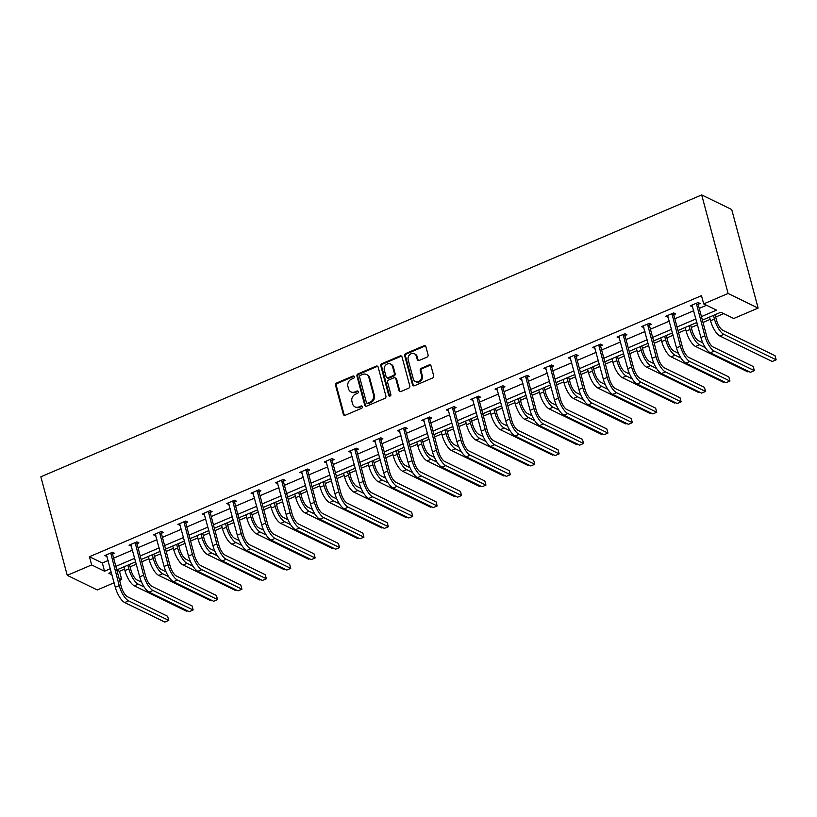 <?xml version="1.0" encoding="UTF-8"?>
<svg xmlns="http://www.w3.org/2000/svg" width="817" height="817" viewBox="0 0 817 817"><rect width="100%" height="100%" fill="white"/><g stroke="black" fill="none" stroke-linecap="round" stroke-linejoin="round"><path stroke-width="1.23" d="M354.333 376.708A1.246 1.083 -64 0 0 352.954 376.045L336.645 382.999A1.787 1.542 -64 0 0 335.542 385.267L343.314 414.28A1.787 1.542 -64 0 0 345.285 415.24L361.594 408.286A1.246 1.083 -64 0 0 360.991 406.029L358.877 406.927A5.709 4.953 -64 0 1 354.997 406.897A5.709 4.953 -64 0 1 352.587 403.864L351.933 401.443A5.709 4.953 -64 0 1 355.466 394.192L357.58 393.294A1.246 1.083 -64 0 0 357.815 391.037A1.246 1.083 -64 0 0 356.968 391.037L354.864 391.935A5.709 4.953 -64 0 1 350.983 391.905A5.709 4.953 -64 0 1 348.563 388.872L347.919 386.451A5.709 4.953 -64 0 1 351.443 379.2L353.557 378.302A1.246 1.083 -64 0 0 354.333 376.708M354.159 376.351A1.246 1.083 -64 0 0 353.761 376.433L337.452 383.398A1.787 1.542 -64 0 0 336.349 385.665L344.12 414.679A1.787 1.542 -64 0 0 344.508 415.363M362.197 406.335A1.246 1.083 -64 0 0 361.798 406.427L359.694 407.326L358.877 406.927M358.173 391.343A1.246 1.083 -64 0 0 357.785 391.425L355.671 392.334L354.864 391.935M426.964 357.141A1.787 1.542 -64 0 0 428.067 354.874L425.892 346.725A1.787 1.542 -64 0 0 423.921 345.775L405.804 353.495A1.787 1.542 -64 0 0 404.701 355.763L412.483 384.787A1.787 1.542 -64 0 0 414.444 385.747L432.561 378.016A1.787 1.542 -64 0 0 433.664 375.749L431.029 365.914A1.787 1.542 -64 0 0 429.068 364.954L421.306 368.263A1.787 1.542 -64 0 0 420.204 370.53L421.511 375.412A4.769 4.136 -64 0 1 420.05 380.477A4.769 4.136 -64 0 1 415.322 381.447A4.769 4.136 -64 0 1 413.3 378.914L408.183 359.807A4.769 4.136 -64 0 1 409.644 354.741A4.769 4.136 -64 0 1 414.372 353.761A4.769 4.136 -64 0 1 416.394 356.304L417.252 359.49A1.787 1.542 -64 0 0 419.213 360.44L426.964 357.141M91.657 564.935L89.451 556.724L701.497 295.672L703.692 303.883L728.1 293.477L701.691 194.926L40.85 476.791L67.26 575.342L91.657 564.935L104.525 571.195L110.336 568.714M378.138 367.088A1.787 1.542 -64 0 0 376.177 366.139L358.06 373.859A1.787 1.542 -64 0 0 356.958 376.126L364.729 405.15A1.787 1.542 -64 0 0 366.7 406.11L384.817 398.379A1.787 1.542 -64 0 0 385.92 396.112L378.138 367.088M381.937 363.677L400.044 355.957A1.787 1.542 -64 0 1 402.015 356.906L409.787 385.93A1.787 1.542 -64 0 1 408.684 388.198L400.933 391.506A1.787 1.542 -64 0 1 398.972 390.546L395.816 378.782A1.787 1.542 -64 0 0 393.845 377.822L388.708 380.017A1.787 1.542 -64 0 0 387.605 382.285L390.883 394.54A1.246 1.083 -64 0 1 388.739 395.448L380.824 365.945A1.787 1.542 -64 0 1 381.937 363.677L382.744 364.076L400.861 356.345L400.044 355.957M702.385 320.121L720.86 312.237L733.727 318.497L758.125 308.091L731.726 209.54L701.691 194.926M116.811 570.041L119.486 571.338L124.572 569.173M130.066 566.824L136.306 564.169M141.801 561.82L148.97 558.767M154.464 556.418L160.704 553.763M166.198 551.414L173.378 548.36M178.872 546.011L185.102 543.356M190.596 541.007L197.775 537.943M203.27 535.605L209.509 532.939M215.004 530.601L222.173 527.537M227.667 525.198L233.907 522.533M239.401 520.194L246.571 517.13M252.065 514.792L258.305 512.126M263.799 509.788L270.978 506.724M276.473 504.385L282.702 501.72M288.197 499.381L295.376 496.317M300.87 493.979L307.11 491.313M312.605 488.975L319.774 485.911M325.268 483.572L331.508 480.907M337.002 478.568L344.171 475.504M349.666 473.166L355.906 470.5M361.4 468.161L368.579 465.098M374.074 462.749L380.303 460.094M385.798 457.745L392.977 454.691M398.471 452.342L404.711 449.687M410.205 447.338L417.375 444.285M422.869 441.936L429.109 439.28M434.603 436.932L441.772 433.878M447.267 431.529L453.506 428.874M459.001 426.525L466.18 423.472M471.675 421.123L477.904 418.467M483.398 416.119L490.578 413.065M496.072 410.716L502.312 408.061M507.806 405.712L514.976 402.648M520.47 400.31L526.71 397.644M532.204 395.305L539.373 392.242M544.868 389.903L551.107 387.238M556.602 384.899L563.781 381.835M569.275 379.497L575.505 376.831M580.999 374.492L588.179 371.429M593.673 369.09L599.913 366.425M605.407 364.086L612.576 361.022M618.071 358.683L624.311 356.018M629.805 353.679L636.974 350.616M642.468 348.277L648.708 345.611M654.203 343.273L661.382 340.209M666.876 337.87L673.116 335.205M678.6 332.866L685.78 329.802M691.274 327.464L697.514 324.798M703.008 322.46L710.177 319.396M715.672 317.047L723.709 313.626M119.486 571.338L121.692 579.549L119.599 580.438M114.104 582.787L97.284 589.956L67.26 575.342M758.125 308.091L728.1 293.477M701.435 316.598L716.56 310.143L703.692 303.883M115.83 566.375L134.734 558.307M140.228 555.968L159.131 547.901M164.625 545.562L183.539 537.494M189.033 535.155L207.937 527.088M213.431 524.749L232.334 516.681M237.829 514.342L256.742 506.274M262.226 503.926L281.14 495.868M286.634 493.519L305.538 485.461M311.032 483.113L329.935 475.055M335.43 472.706L354.343 464.648M359.837 462.299L378.741 454.242M384.235 451.893L403.138 443.825M408.633 441.486L427.536 433.418M433.03 431.08L451.944 423.012M457.438 420.673L476.342 412.605M481.836 410.267L500.739 402.199M506.234 399.86L525.137 391.792M530.631 389.454L549.545 381.386M555.039 379.047L573.942 370.979M579.437 368.641L598.34 360.573M603.834 358.224L622.738 350.166M628.232 347.817L647.146 339.76M652.64 337.411L671.543 329.353M677.038 327.004L695.941 318.947M111.275 572.247L108.824 573.289L111.97 574.821M119.016 578.252L121.692 579.549M696.891 322.47L677.977 330.528M672.483 332.876L653.58 340.944M648.085 343.283L629.182 351.351M623.688 353.69L604.784 361.757M599.29 364.096L580.376 372.164M574.882 374.503L555.979 382.57M550.484 384.909L531.581 392.977M526.087 395.316L507.183 403.384M501.689 405.722L482.776 413.79M477.281 416.129L458.378 424.197M452.884 426.545L433.98 434.603M428.486 436.952L409.583 445.01M404.088 447.359L385.175 455.416M379.68 457.765L360.777 465.823M355.283 468.172L336.379 476.229M330.885 478.578L311.971 486.646M306.487 488.985L287.574 497.053M282.079 499.391L263.176 507.459M257.682 509.798L238.778 517.866M233.284 520.204L214.371 528.272M208.886 530.611L189.973 538.679M184.479 541.017L165.575 549.085M160.081 551.424L141.178 559.492M135.683 561.83L116.77 569.898M89.451 556.724L102.319 562.984L108.14 560.503M113.624 558.164L132.538 550.096M138.032 547.758L156.935 539.69M162.43 537.351L181.333 529.283M186.827 526.945L205.741 518.877M211.225 516.528L230.139 508.47M235.633 506.121L254.536 498.064M260.031 495.715L278.934 487.657M284.428 485.308L303.342 477.251M308.836 474.902L327.74 466.844M333.234 464.495L352.137 456.427M357.632 454.089L376.535 446.021M382.029 443.682L400.943 435.614M406.437 433.276L425.34 425.208M430.835 422.869L449.738 414.801M455.232 412.462L474.136 404.395M479.63 402.056L498.544 393.988M504.038 391.649L522.941 383.582M528.436 381.243L547.339 373.175M552.833 370.826L571.737 362.768M577.231 360.42L596.144 352.362M601.639 350.013L620.542 341.955M626.036 339.606L644.94 331.549M650.434 329.2L669.337 321.142M674.832 318.793L693.745 310.726M699.24 308.387L706.542 305.272M102.319 562.984L104.525 571.195M692.653 306.671L690.253 305.844L698.075 302.504L700.108 303.495L698.351 304.241M668.255 317.078L665.855 316.25L673.678 312.911L675.7 313.902L673.943 314.647M643.857 327.484L641.457 326.657L649.27 323.318L651.302 324.308L649.546 325.064M619.449 337.891L617.049 337.064L624.872 333.734L626.905 334.715L625.148 335.47M595.052 348.297L592.652 347.47L600.475 344.141L602.507 345.121L600.75 345.877M570.654 358.714L568.254 357.877L576.077 354.547L578.099 355.528L576.342 356.283M546.256 369.121L543.856 368.283L551.669 364.954L553.701 365.934L551.945 366.69M521.849 379.527L519.449 378.69L527.271 375.36L529.304 376.351L527.547 377.097M497.451 389.934L495.051 389.106L502.874 385.767L504.906 386.758L503.149 387.503M473.053 400.34L470.653 399.513L478.476 396.174L480.498 397.164L478.742 397.91M448.656 410.747L446.256 409.92L454.068 406.58L456.1 407.571L454.344 408.316M424.248 421.153L421.848 420.326L429.671 416.987L431.703 417.977L429.946 418.723M399.85 431.56L397.45 430.733L405.273 427.393L407.305 428.384L405.549 429.129M375.452 441.966L373.052 441.139L380.875 437.8L382.897 438.79L381.141 439.536M351.055 452.373L348.655 451.546L356.467 448.206L358.5 449.197L356.743 449.942M326.647 462.779L324.247 461.952L332.07 458.613L334.102 459.603L332.345 460.359M302.249 473.186L299.849 472.359L307.672 469.029L309.704 470.01L307.938 470.766M277.851 483.593L275.452 482.765L283.274 479.436L285.296 480.416L283.54 481.172M253.454 493.999L251.054 493.172L258.866 489.843L260.899 490.823L259.142 491.579M229.046 504.416L226.646 503.578L234.469 500.249L236.501 501.23L234.745 501.985M204.648 514.822L202.248 513.985L210.071 510.656L212.093 511.636L210.337 512.392M180.251 525.229L177.851 524.402L185.673 521.062L187.696 522.053L185.939 522.798M155.853 535.635L153.443 534.808L161.266 531.469L163.298 532.459L161.541 533.205M131.445 546.042L129.045 545.215L136.868 541.875L138.9 542.866L137.144 543.611M107.047 556.448L104.647 555.621L112.47 552.282L114.492 553.272L112.736 554.018M106.68 556.602L106.23 554.947M131.077 546.195L130.628 544.541M155.475 535.789L155.036 534.124M179.873 525.382L179.434 523.717M204.281 514.976L203.831 513.311M228.678 504.569L228.229 502.904M253.076 494.162L252.637 492.498M277.474 483.756L277.034 482.091M301.882 473.349L301.432 471.685M326.279 462.943L325.83 461.278M350.677 452.536L350.238 450.872M375.074 442.13L374.635 440.465M399.482 431.723L399.033 430.059M423.88 421.306L423.431 419.652M448.278 410.9L447.839 409.246M472.686 400.493L472.236 398.829M497.083 390.087L496.634 388.422M521.481 379.68L521.032 378.016M545.879 369.274L545.439 367.609M570.286 358.867L569.837 357.203M594.684 348.461L594.235 346.796M619.082 338.054L618.632 336.39M643.479 327.648L643.04 325.983M667.887 317.241L667.438 315.576M692.285 306.835L691.836 305.17M350.983 391.905L351.79 392.303A5.709 4.953 -64 0 0 355.671 392.334M354.997 406.897L355.814 407.295A5.709 4.953 -64 0 0 359.694 407.326M377.76 366.414A1.787 1.542 -64 0 0 376.984 366.527L358.867 374.257A1.787 1.542 -64 0 0 357.764 376.525L365.546 405.549A1.787 1.542 -64 0 0 365.924 406.223M360.348 375.401A1.246 1.083 -64 0 0 359.582 376.984L366.404 402.464A1.246 1.083 -64 0 0 367.783 403.128L370.009 402.178A5.709 4.953 -64 0 0 373.543 394.928L368.875 377.515A5.709 4.953 -64 0 0 366.455 374.482A5.709 4.953 -64 0 0 362.574 374.452L360.348 375.401M366.935 403.128L367.742 403.516A1.246 1.083 -64 0 0 368.59 403.527L367.783 403.128M366.455 374.482L367.272 374.87A5.709 4.953 -64 0 1 369.682 377.914L374.349 395.326A5.709 4.953 -64 0 1 370.816 402.577L368.59 403.527M401.637 356.232A1.787 1.542 -64 0 0 400.861 356.345M395.06 377.832L395.867 378.22A1.787 1.542 -64 0 1 396.623 379.17L399.779 390.945A1.787 1.542 -64 0 0 400.167 391.619M382.744 364.076A1.787 1.542 -64 0 0 381.641 366.343L389.546 395.847A1.246 1.083 -64 0 0 389.719 396.214M392.538 366.567A4.769 4.136 -64 0 0 390.526 364.025A4.769 4.136 -64 0 0 385.798 365.005A4.769 4.136 -64 0 0 384.327 370.07L386.135 376.8A1.787 1.542 -64 0 0 388.095 377.76L393.243 375.565A1.787 1.542 -64 0 0 394.345 373.298L392.538 366.567L393.355 366.956A4.769 4.136 -64 0 0 391.333 364.423L390.526 364.025M386.89 377.75L387.697 378.138A1.787 1.542 -64 0 0 388.912 378.148L388.095 377.76M393.355 366.956L395.152 373.696A1.787 1.542 -64 0 1 394.049 375.963L388.912 378.148M414.372 353.761L415.189 354.159A4.769 4.136 -64 0 1 417.201 356.692L418.059 359.878A1.787 1.542 -64 0 0 418.447 360.563M415.322 381.447L416.129 381.845A4.769 4.136 -64 0 0 420.857 380.865A4.769 4.136 -64 0 0 422.328 375.8L421.511 375.412M430.651 365.23A1.787 1.542 -64 0 0 429.875 365.352L422.123 368.661A1.787 1.542 -64 0 0 421.021 370.928L422.328 375.8M425.504 346.051A1.787 1.542 -64 0 0 424.738 346.163L406.621 353.894A1.787 1.542 -64 0 0 405.518 356.161L413.29 385.185A1.787 1.542 -64 0 0 413.678 385.859M129.443 564.496L130.873 569.837A9.079 3.186 66.9 0 0 137.133 580.029L141.617 582.204M144.211 587.035L138.236 584.135A13.623 4.79 -113.1 0 1 128.841 568.846L127.861 565.17M187.573 610.861L186.633 611.259L134.325 585.799A13.623 4.79 -113.1 0 1 124.93 570.521L123.949 566.835M106.404 554.866L115.299 587.26L119.211 585.585L110.714 553.027M112.889 552.486L112.685 554.62L121.243 586.575A9.079 3.186 66.9 0 0 127.503 596.767L167.638 616.294L168.741 620.399L128.606 600.873A13.623 4.79 -113.1 0 1 119.211 585.585M168.741 620.399L164.83 622.074L124.695 602.538A13.623 4.79 -113.1 0 1 115.299 587.26M112.685 554.62L110.652 553.63M153.841 554.089L155.271 559.431A9.079 3.186 66.9 0 0 161.531 569.623L166.014 571.798M168.608 576.628L162.634 573.728A13.623 4.79 -113.1 0 1 153.249 558.44L152.258 554.763M211.971 600.454L211.031 600.852L158.723 575.393A13.623 4.79 -113.1 0 1 149.337 560.115L148.347 556.428M178.239 543.683L179.679 549.024A9.079 3.186 66.9 0 0 185.929 559.216L190.412 561.391M193.006 566.222L187.032 563.322A13.623 4.79 -113.1 0 1 177.646 548.033L176.656 544.357M236.368 590.048L235.429 590.446L183.12 564.986A13.623 4.79 -113.1 0 1 173.735 549.708L172.744 546.022M130.802 544.459L139.707 576.853L143.618 575.178L135.111 542.621M137.297 542.079L137.082 544.214L145.64 576.169A9.079 3.186 66.9 0 0 151.901 586.361L192.036 605.887L193.139 609.993L153.004 590.466A13.623 4.79 -113.1 0 1 143.618 575.178M193.139 609.993L189.227 611.667L149.092 592.131A13.623 4.79 -113.1 0 1 139.707 576.853M137.082 544.214L135.05 543.223M155.21 534.052L164.105 566.447L168.016 564.772L159.509 532.214M161.695 531.673L161.48 533.807L170.048 565.762A9.079 3.186 66.9 0 0 176.298 575.954L216.434 595.481L217.536 599.586L177.401 580.06A13.623 4.79 -113.1 0 1 168.016 564.772M217.536 599.586L213.625 601.261L173.49 581.724A13.623 4.79 -113.1 0 1 164.105 566.447M161.48 533.807L159.448 532.817M202.647 533.276L204.076 538.617A9.079 3.186 66.9 0 0 210.337 548.81L214.81 550.985M217.404 555.815L211.429 552.915A13.623 4.79 -113.1 0 1 202.044 537.627L201.064 533.95M260.776 579.631L259.837 580.039L207.528 554.58A13.623 4.79 -113.1 0 1 198.133 539.302L197.152 535.615M179.607 523.646L188.502 556.04L192.414 554.365L183.917 521.808M186.092 521.266L185.878 523.401L194.446 555.356A9.079 3.186 66.9 0 0 200.706 565.538L240.841 585.074L241.934 589.18L201.799 569.653A13.623 4.79 -113.1 0 1 192.414 554.365M241.934 589.18L238.033 590.844L197.888 571.318A13.623 4.79 -113.1 0 1 188.502 556.04M185.878 523.401L183.856 522.41M227.044 522.87L228.474 528.211A9.079 3.186 66.9 0 0 234.734 538.393L239.218 540.578M241.812 545.409L235.837 542.508A13.623 4.79 -113.1 0 1 226.442 527.22L225.461 523.544M285.174 569.224L284.234 569.633L231.926 544.173A13.623 4.79 -113.1 0 1 222.541 528.885L221.55 525.208M204.005 513.239L212.9 545.623L216.811 543.959L208.315 511.401M210.49 510.86L210.286 512.994L218.844 544.949A9.079 3.186 66.9 0 0 225.104 555.131L265.239 574.668L266.342 578.773L226.207 559.236A13.623 4.79 -113.1 0 1 216.811 543.959M266.342 578.773L262.431 580.438L222.295 560.911A13.623 4.79 -113.1 0 1 212.9 545.623M210.286 512.994L208.253 512.004M251.442 512.463L252.872 517.804A9.079 3.186 66.9 0 0 259.132 527.986L263.615 530.172M266.209 535.002L260.235 532.092A13.623 4.79 -113.1 0 1 250.85 516.814L249.859 513.137M309.572 558.818L308.632 559.226L256.324 533.767A13.623 4.79 -113.1 0 1 246.938 518.478L245.948 514.802M228.403 502.833L237.308 535.217L241.219 533.552L232.712 500.995M234.898 500.453L234.683 502.588L243.241 534.543A9.079 3.186 66.9 0 0 249.502 544.725L289.637 564.261L290.74 568.366L250.605 548.83A13.623 4.79 -113.1 0 1 241.219 533.552M290.74 568.366L286.828 570.031L246.693 550.505A13.623 4.79 -113.1 0 1 237.308 535.217M234.683 502.588L232.651 501.597M275.84 502.057L277.28 507.398A9.079 3.186 66.9 0 0 283.53 517.58L288.013 519.765M290.607 524.596L284.633 521.685A13.623 4.79 -113.1 0 1 275.247 506.407L274.257 502.731M333.969 548.411L333.03 548.81L280.721 523.36A13.623 4.79 -113.1 0 1 271.336 508.072L270.345 504.395M252.81 492.426L261.706 524.81L265.617 523.146L257.11 490.588M259.295 490.047L259.081 492.171L267.649 524.136A9.079 3.186 66.9 0 0 273.899 534.318L314.034 553.855L315.137 557.96L275.002 538.423A13.623 4.79 -113.1 0 1 265.617 523.146M315.137 557.96L311.226 559.625L271.091 540.098A13.623 4.79 -113.1 0 1 261.706 524.81M259.081 492.171L257.049 491.191M300.248 491.65L301.677 496.991A9.079 3.186 66.9 0 0 307.938 507.173L312.411 509.359M315.005 514.189L309.03 511.279A13.623 4.79 -113.1 0 1 299.645 496.001L298.665 492.324M358.377 538.005L357.438 538.403L305.129 512.953A13.623 4.79 -113.1 0 1 295.734 497.665L294.753 493.989M277.208 482.02L286.103 514.404L290.015 512.739L281.518 480.182M283.693 479.64L283.479 481.764L292.047 513.73A9.079 3.186 66.9 0 0 298.307 523.911L338.442 543.448L339.535 547.553L299.4 528.017A13.623 4.79 -113.1 0 1 290.015 512.739M339.535 547.553L335.634 549.218L295.488 529.692A13.623 4.79 -113.1 0 1 286.103 514.404M283.479 481.764L281.457 480.784M324.645 481.233L326.075 486.585A9.079 3.186 66.9 0 0 332.335 496.767L336.818 498.952M339.412 503.783L333.438 500.872A13.623 4.79 -113.1 0 1 324.043 485.594L323.062 481.918M382.775 527.598L381.835 527.996L329.527 502.547A13.623 4.79 -113.1 0 1 320.141 487.259L319.151 483.582M301.606 471.613L310.501 503.997L314.412 502.332L305.915 469.775M308.101 469.234L307.886 471.358L316.445 503.323A9.079 3.186 66.9 0 0 322.705 513.505L362.84 533.041L363.943 537.147L323.808 517.61A13.623 4.79 -113.1 0 1 314.412 502.332M363.943 537.147L360.031 538.812L319.896 519.275A13.623 4.79 -113.1 0 1 310.501 503.997M307.886 471.358L305.854 470.378M349.043 470.827L350.473 476.178A9.079 3.186 66.9 0 0 356.733 486.36L361.216 488.546M363.81 493.376L357.836 490.466A13.623 4.79 -113.1 0 1 348.45 475.188L347.46 471.511M407.172 517.192L406.233 517.59L353.924 492.13A13.623 4.79 -113.1 0 1 344.539 476.852L343.548 473.176M373.44 460.42L374.88 465.761A9.079 3.186 66.9 0 0 381.13 475.954L385.614 478.129M388.208 482.97L382.233 480.059A13.623 4.79 -113.1 0 1 372.848 464.781L371.858 461.094M431.57 506.785L430.641 507.183L378.322 481.724A13.623 4.79 -113.1 0 1 368.937 466.446L367.956 462.769M397.848 450.014L399.278 455.355A9.079 3.186 66.9 0 0 405.538 465.547L410.011 467.722M412.605 472.563L406.631 469.652A13.623 4.79 -113.1 0 1 397.246 454.375L396.265 450.688M455.978 496.379L455.038 496.777L402.73 471.317A13.623 4.79 -113.1 0 1 393.334 456.039L392.354 452.363M422.246 439.607L423.676 444.948A9.079 3.186 66.9 0 0 429.936 455.14L434.419 457.316M437.013 462.156L431.039 459.246A13.623 4.79 -113.1 0 1 421.643 443.968L420.663 440.281M480.376 485.972L479.436 486.37L427.128 460.911A13.623 4.79 -113.1 0 1 417.742 445.633L416.752 441.956M446.644 429.201L448.073 434.542A9.079 3.186 66.9 0 0 454.334 444.734L458.817 446.909M461.411 451.75L455.437 448.839A13.623 4.79 -113.1 0 1 446.051 433.561L445.061 429.875M504.773 475.565L503.834 475.964L451.525 450.504A13.623 4.79 -113.1 0 1 442.14 435.226L441.149 431.55M471.041 418.794L472.481 424.135A9.079 3.186 66.9 0 0 478.742 434.327L483.215 436.503M485.809 441.333L479.834 438.433A13.623 4.79 -113.1 0 1 470.449 423.145L469.458 419.468M529.171 465.159L528.242 465.557L475.923 440.097A13.623 4.79 -113.1 0 1 466.538 424.82L465.557 421.133M495.449 408.388L496.879 413.729A9.079 3.186 66.9 0 0 503.139 423.921L507.612 426.096M510.206 430.927L504.242 428.026A13.623 4.79 -113.1 0 1 494.847 412.738L493.866 409.062M553.579 454.752L552.639 455.151L500.331 429.691A13.623 4.79 -113.1 0 1 490.935 414.413L489.955 410.726M519.847 397.981L521.277 403.322A9.079 3.186 66.9 0 0 527.537 413.514L532.02 415.69M534.614 420.52L528.64 417.62A13.623 4.79 -113.1 0 1 519.244 402.332L518.264 398.655M577.976 444.346L577.037 444.744L524.728 419.284A13.623 4.79 -113.1 0 1 515.343 404.007L514.353 400.32M544.245 387.575L545.674 392.916A9.079 3.186 66.9 0 0 551.935 403.098L556.418 405.283M559.012 410.114L553.038 407.213A13.623 4.79 -113.1 0 1 543.652 391.925L542.662 388.249M602.374 433.929L601.435 434.338L549.126 408.878A13.623 4.79 -113.1 0 1 539.741 393.6L538.75 389.913M568.652 377.168L570.082 382.509A9.079 3.186 66.9 0 0 576.342 392.691L580.816 394.877M583.409 399.707L577.435 396.796A13.623 4.79 -113.1 0 1 568.05 381.519L567.059 377.842M626.772 423.523L625.842 423.931L573.524 398.471A13.623 4.79 -113.1 0 1 564.139 383.183L563.158 379.507M326.003 461.207L334.909 493.591L338.82 491.926L330.313 459.368M332.499 458.827L332.284 460.951L340.842 492.906A9.079 3.186 66.9 0 0 347.102 503.098L387.238 522.635L388.341 526.74L348.205 507.204A13.623 4.79 -113.1 0 1 338.82 491.926M388.341 526.74L384.429 528.405L344.294 508.868A13.623 4.79 -113.1 0 1 334.909 493.591M332.284 460.951L330.252 459.971M350.411 450.8L359.306 483.184L363.218 481.519L354.711 448.962M356.896 448.421L356.682 450.545L365.25 482.5A9.079 3.186 66.9 0 0 371.5 492.692L411.635 512.228L412.738 516.334L372.603 496.797A13.623 4.79 -113.1 0 1 363.218 481.519M412.738 516.334L408.827 517.998L368.692 498.462A13.623 4.79 -113.1 0 1 359.306 483.184M356.682 450.545L354.649 449.554M374.809 440.394L383.704 472.777L387.615 471.113L379.119 438.555M381.294 438.014L381.079 440.138L389.648 472.093A9.079 3.186 66.9 0 0 395.908 482.285L436.043 501.812L437.136 505.927L397.001 486.391A13.623 4.79 -113.1 0 1 387.615 471.113M437.136 505.927L433.235 507.592L393.1 488.055A13.623 4.79 -113.1 0 1 383.704 472.777M381.079 440.138L379.057 439.148M399.207 429.977L408.102 462.371L412.013 460.706L403.516 428.149M405.702 427.608L405.487 429.732L414.045 461.687A9.079 3.186 66.9 0 0 420.306 471.879L460.441 491.405L461.544 495.51L421.409 475.984A13.623 4.79 -113.1 0 1 412.013 460.706M461.544 495.51L457.632 497.185L417.497 477.649A13.623 4.79 -113.1 0 1 408.102 462.371M405.487 429.732L403.455 428.741M423.604 419.57L432.51 451.964L436.421 450.29L427.914 417.742M430.099 417.191L429.885 419.325L438.443 451.28A9.079 3.186 66.9 0 0 444.703 461.472L484.838 480.999L485.941 485.104L445.806 465.578A13.623 4.79 -113.1 0 1 436.421 450.29M485.941 485.104L482.03 486.779L441.895 467.242A13.623 4.79 -113.1 0 1 432.51 451.964M429.885 419.325L427.853 418.335M448.012 409.164L456.907 441.558L460.819 439.883L452.312 407.326M454.497 406.784L454.283 408.919L462.851 440.874A9.079 3.186 66.9 0 0 469.101 451.066L509.236 470.592L510.339 474.697L470.204 455.171A13.623 4.79 -113.1 0 1 460.819 439.883M510.339 474.697L506.428 476.372L466.293 456.836A13.623 4.79 -113.1 0 1 456.907 441.558M454.283 408.919L452.25 407.928M472.41 398.757L481.305 431.151L485.216 429.476L476.719 396.919M478.895 396.378L478.68 398.512L487.249 430.467A9.079 3.186 66.9 0 0 493.509 440.659L533.644 460.185L534.737 464.291L494.602 444.765A13.623 4.79 -113.1 0 1 485.216 429.476M534.737 464.291L530.836 465.966L490.7 446.429A13.623 4.79 -113.1 0 1 481.305 431.151M478.68 398.512L476.658 397.522M496.807 388.351L505.713 420.745L509.614 419.07L501.117 386.512M503.303 385.971L503.088 388.106L511.646 420.061A9.079 3.186 66.9 0 0 517.907 430.253L558.042 449.779L559.145 453.884L519.009 434.358A13.623 4.79 -113.1 0 1 509.614 419.07M559.145 453.884L555.233 455.549L515.098 436.023A13.623 4.79 -113.1 0 1 505.713 420.745M503.088 388.106L501.056 387.115M521.205 377.944L530.11 410.328L534.022 408.663L525.515 376.106M527.7 375.565L527.486 377.699L536.044 409.654A9.079 3.186 66.9 0 0 542.304 419.836L582.439 439.372L583.542 443.478L543.407 423.952A13.623 4.79 -113.1 0 1 534.022 408.663M583.542 443.478L579.631 445.142L539.496 425.616A13.623 4.79 -113.1 0 1 530.11 410.328M527.486 377.699L525.454 376.708M545.613 367.538L554.508 399.922L558.419 398.257L549.912 365.699M552.098 365.158L551.884 367.293L560.452 399.247A9.079 3.186 66.9 0 0 566.702 409.429L606.847 428.966L607.94 433.071L567.805 413.535A13.623 4.79 -113.1 0 1 558.419 398.257M607.94 433.071L604.029 434.736L563.893 415.21A13.623 4.79 -113.1 0 1 554.508 399.922M551.884 367.293L549.851 366.302M593.05 366.762L594.48 372.103A9.079 3.186 66.9 0 0 600.74 382.285L605.213 384.47M607.807 389.3L601.843 386.39A13.623 4.79 -113.1 0 1 592.448 371.112L591.467 367.436M651.18 413.116L650.24 413.514L597.932 388.065A13.623 4.79 -113.1 0 1 588.536 372.777L587.556 369.1M570.011 357.131L578.906 389.515L582.817 387.85L574.32 355.293M576.496 354.752L576.281 356.886L584.849 388.841A9.079 3.186 66.9 0 0 591.11 399.023L631.245 418.559L632.348 422.665L592.202 403.128A13.623 4.79 -113.1 0 1 582.817 387.85M632.348 422.665L628.436 424.329L588.301 404.803A13.623 4.79 -113.1 0 1 578.906 389.515M576.281 356.886L574.259 355.895M617.448 356.355L618.877 361.696A9.079 3.186 66.9 0 0 625.138 371.878L629.621 374.063M632.215 378.894L626.241 375.983A13.623 4.79 -113.1 0 1 616.855 360.705L615.865 357.029M675.577 402.71L674.638 403.108L622.329 377.658A13.623 4.79 -113.1 0 1 612.944 362.37L611.953 358.694M594.408 346.725L603.314 379.108L607.215 377.444L598.718 344.886M600.904 344.345L600.689 346.469L609.247 378.434A9.079 3.186 66.9 0 0 615.507 388.616L655.643 408.153L656.745 412.258L616.61 392.722A13.623 4.79 -113.1 0 1 607.215 377.444M656.745 412.258L652.834 413.923L612.699 394.397A13.623 4.79 -113.1 0 1 603.314 379.108M600.689 346.469L598.657 345.489M641.845 345.938L643.275 351.29A9.079 3.186 66.9 0 0 649.535 361.471L654.019 363.657M656.613 368.487L650.638 365.577A13.623 4.79 -113.1 0 1 641.253 350.299L640.262 346.622M699.975 392.303L699.035 392.701L646.727 367.252A13.623 4.79 -113.1 0 1 637.342 351.964L636.351 348.287M618.806 336.318L627.711 368.702L631.623 367.037L623.116 334.48M625.301 333.939L625.087 336.063L633.645 368.028A9.079 3.186 66.9 0 0 639.905 378.21L680.04 397.746L681.143 401.852L641.008 382.315A13.623 4.79 -113.1 0 1 631.623 367.037M681.143 401.852L677.232 403.516L637.097 383.99A13.623 4.79 -113.1 0 1 627.711 368.702M625.087 336.063L623.054 335.082M666.253 335.532L667.683 340.883A9.079 3.186 66.9 0 0 673.943 351.065L678.416 353.25M681.01 358.081L675.036 355.17A13.623 4.79 -113.1 0 1 665.651 339.892L664.66 336.216M724.373 381.896L723.443 382.295L671.125 356.845A13.623 4.79 -113.1 0 1 661.739 341.557L660.759 337.881M643.214 325.912L652.109 358.295L656.02 356.631L647.513 324.073M649.699 323.532L649.484 325.656L658.053 357.621A9.079 3.186 66.9 0 0 664.303 367.803L704.448 387.34L705.541 391.445L665.406 371.909A13.623 4.79 -113.1 0 1 656.02 356.631M705.541 391.445L701.629 393.11L661.494 373.573A13.623 4.79 -113.1 0 1 652.109 358.295M649.484 325.656L647.452 324.676M690.651 325.125L692.081 330.466A9.079 3.186 66.9 0 0 698.341 340.658L702.814 342.844M705.408 347.674L699.444 344.764A13.623 4.79 -113.1 0 1 690.048 329.486L689.068 325.799M748.781 371.49L747.841 371.888L695.533 346.428A13.623 4.79 -113.1 0 1 686.137 331.151L685.157 327.474M667.612 315.505L676.507 347.889L680.418 346.224L671.921 313.667M674.096 313.125L673.882 315.25L682.45 347.205A9.079 3.186 66.9 0 0 688.711 357.397L728.846 376.933L729.949 381.039L689.803 361.502A13.623 4.79 -113.1 0 1 680.418 346.224M729.949 381.039L726.037 382.703L685.902 363.167A13.623 4.79 -113.1 0 1 676.507 347.889M673.882 315.25L671.86 314.269M715.049 314.719L716.478 320.06A9.079 3.186 66.9 0 0 722.739 330.252L775.047 355.712L776.15 359.817L723.842 334.357A13.623 4.79 -113.1 0 1 714.456 319.079L713.466 315.393M776.15 359.817L772.239 361.482L719.93 336.022A13.623 4.79 -113.1 0 1 710.545 320.744L709.554 317.067M692.009 305.098L700.915 337.482L704.816 335.818L696.319 303.26M698.504 302.719L698.29 304.843L706.848 336.798A9.079 3.186 66.9 0 0 713.108 346.99L753.243 366.527L754.346 370.632L714.211 351.096A13.623 4.79 -113.1 0 1 704.816 335.818M754.346 370.632L750.435 372.297L710.3 352.76A13.623 4.79 -113.1 0 1 700.915 337.482M698.29 304.843L696.258 303.853M353.761 376.433L352.954 376.045M361.798 406.427L360.991 406.029M357.785 391.425L356.968 391.037M344.12 414.679L343.314 414.28M336.349 385.665L335.542 385.267M337.452 383.398L336.645 382.999M365.546 405.549L364.729 405.15M357.764 376.525L356.958 376.126M358.867 374.257L358.06 373.859M376.984 366.527L376.177 366.139M370.816 402.577L370.009 402.178M374.349 395.326L373.543 394.928M369.682 377.914L368.875 377.515M399.779 390.945L398.972 390.546M396.623 379.17L395.816 378.782M389.546 395.847L388.739 395.448M381.641 366.343L380.824 365.945M394.049 375.963L393.243 375.565M395.152 373.696L394.345 373.298M418.059 359.878L417.252 359.49M417.201 356.692L416.394 356.304M421.021 370.928L420.204 370.53M422.123 368.661L421.306 368.263M429.875 365.352L429.068 364.954M413.29 385.185L412.483 384.787M405.518 356.161L404.701 355.763M406.621 353.894L405.804 353.495M424.738 346.163L423.921 345.775M124.93 570.521L128.841 568.846M134.325 585.799L138.236 584.135M124.695 602.538L128.606 600.873M149.337 560.115L153.249 558.44M158.723 575.393L162.634 573.728M173.735 549.708L177.646 548.033M183.12 564.986L187.032 563.322M149.092 592.131L153.004 590.466M173.49 581.724L177.401 580.06M198.133 539.302L202.044 537.627M207.528 554.58L211.429 552.915M197.888 571.318L201.799 569.653M222.541 528.885L226.442 527.22M231.926 544.173L235.837 542.508M222.295 560.911L226.207 559.236M246.938 518.478L250.85 516.814M256.324 533.767L260.235 532.092M246.693 550.505L250.605 548.83M271.336 508.072L275.247 506.407M280.721 523.36L284.633 521.685M271.091 540.098L275.002 538.423M295.734 497.665L299.645 496.001M305.129 512.953L309.03 511.279M295.488 529.692L299.4 528.017M320.141 487.259L324.043 485.594M329.527 502.547L333.438 500.872M319.896 519.275L323.808 517.61M344.539 476.852L348.45 475.188M353.924 492.13L357.836 490.466M368.937 466.446L372.848 464.781M378.322 481.724L382.233 480.059M393.334 456.039L397.246 454.375M402.73 471.317L406.631 469.652M417.742 445.633L421.643 443.968M427.128 460.911L431.039 459.246M442.14 435.226L446.051 433.561M451.525 450.504L455.437 448.839M466.538 424.82L470.449 423.145M475.923 440.097L479.834 438.433M490.935 414.413L494.847 412.738M500.331 429.691L504.242 428.026M515.343 404.007L519.244 402.332M524.728 419.284L528.64 417.62M539.741 393.6L543.652 391.925M549.126 408.878L553.038 407.213M564.139 383.183L568.05 381.519M573.524 398.471L577.435 396.796M344.294 508.868L348.205 507.204M368.692 498.462L372.603 496.797M393.1 488.055L397.001 486.391M417.497 477.649L421.409 475.984M441.895 467.242L445.806 465.578M466.293 456.836L470.204 455.171M490.7 446.429L494.602 444.765M515.098 436.023L519.009 434.358M539.496 425.616L543.407 423.952M563.893 415.21L567.805 413.535M588.536 372.777L592.448 371.112M597.932 388.065L601.843 386.39M588.301 404.803L592.202 403.128M612.944 362.37L616.855 360.705M622.329 377.658L626.241 375.983M612.699 394.397L616.61 392.722M637.342 351.964L641.253 350.299M646.727 367.252L650.638 365.577M637.097 383.99L641.008 382.315M661.739 341.557L665.651 339.892M671.125 356.845L675.036 355.17M661.494 373.573L665.406 371.909M686.137 331.151L690.048 329.486M695.533 346.428L699.444 344.764M685.902 363.167L689.803 361.502M710.545 320.744L714.456 319.079M719.93 336.022L723.842 334.357M710.3 352.76L714.211 351.096"/></g></svg>
